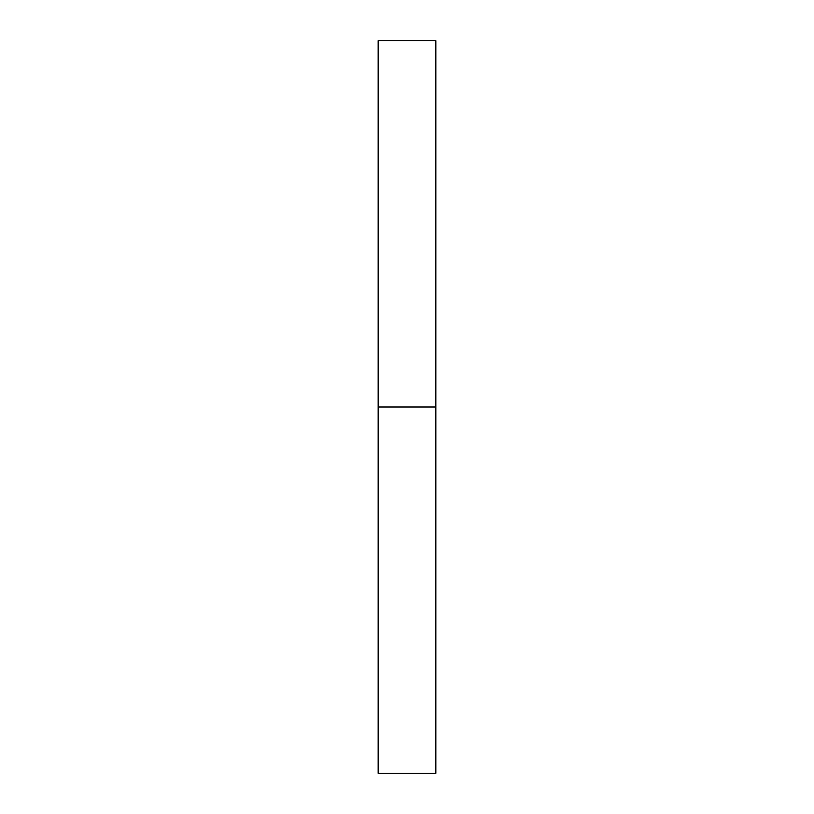 <?xml version="1.0" encoding="UTF-8"?>
<svg xmlns="http://www.w3.org/2000/svg" width="814" height="814" viewBox="0 0 814 814"><rect width="100%" height="100%" fill="white"/><g stroke="black" fill="none" stroke-linecap="round" stroke-linejoin="round"><path stroke-width="0.61" stroke-dasharray="4.07 3.05" d="M378.154 407L435.846 407L435.846 773.3L435.846 407L378.154 407L378.154 40.7L378.154 407M435.846 40.7L435.846 407L435.846 40.7"/><path stroke-width="1.22" d="M378.154 773.3L378.154 40.7L378.154 773.3L435.846 773.3L435.846 407L378.154 407L435.846 407L435.846 40.7L435.846 773.3M378.154 40.7L435.846 40.7"/></g></svg>
